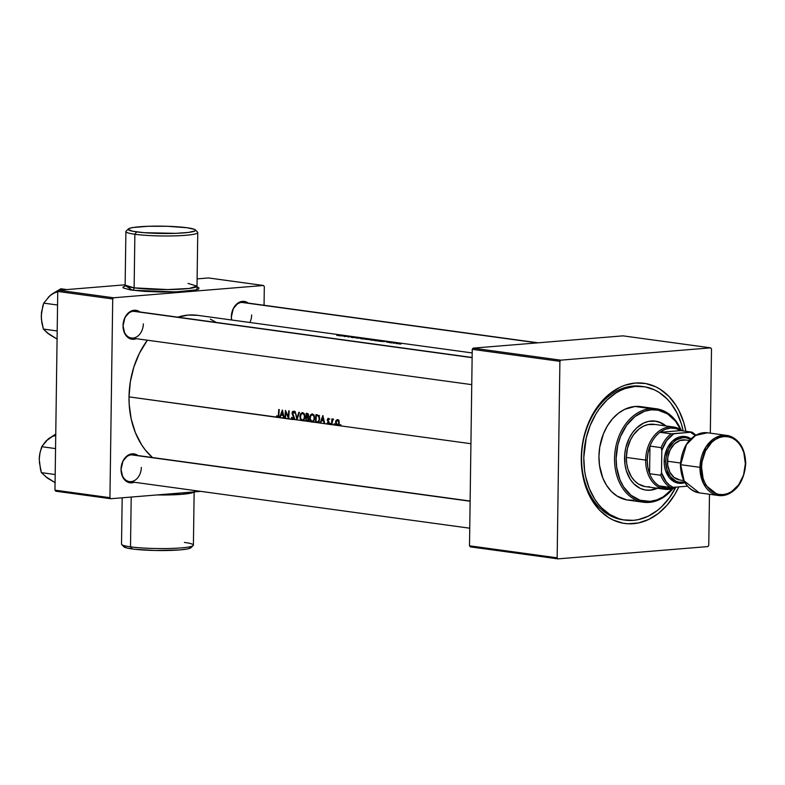 <?xml version="1.0" encoding="UTF-8"?>
<svg xmlns="http://www.w3.org/2000/svg" width="785" height="785" viewBox="0 0 785 785"><rect width="100%" height="100%" fill="white"/><g stroke="black" fill="none" stroke-linecap="round" stroke-linejoin="round"><path stroke-width="1.18" d="M124.619 286.339L125.139 285.141L134.127 287.85A35.943 3.905 0.8 0 0 173.76 289.469A35.943 3.905 0.8 0 0 197.015 286.142L197.761 232.556A35.943 3.905 -179.2 0 1 174.505 235.883A35.943 3.905 -179.2 0 1 134.873 234.264A35.943 3.905 0.8 0 0 176.331 235.824A35.943 3.905 0.8 0 0 197.555 232.124L195.357 229.887A33.696 3.66 -179.2 0 1 175.457 233.351A33.696 3.66 -179.2 0 1 136.59 231.889L134.873 234.264L134.127 287.85A2.247 1.668 -82.2 0 1 132.41 290.224L125.678 285.818M128.377 228.955L126.11 231.124A35.943 3.905 0.8 0 0 134.873 234.264A35.943 3.905 -179.2 0 1 125.894 231.546L125.139 285.141A35.943 3.905 0.8 0 0 134.127 287.85L134.873 234.264L136.59 231.889A33.696 3.66 -179.2 0 1 128.377 228.955A33.696 3.66 -179.2 0 1 151.711 226.188A33.696 3.66 -179.2 0 1 187.124 227.748L167.254 226.276L147.865 226.296L133.195 227.503L129.289 228.435L128.19 229.485L132.734 231.261L144.146 232.684L175.85 233.341L188.645 232.409L195.112 230.868L195.524 230.152L194.651 229.426L187.124 227.748A33.696 3.66 -179.2 0 1 195.357 229.887M122.175 497.798L121.528 544.142A35.943 3.905 0.8 0 0 130.506 546.851L131.203 497.062L130.506 546.851L132.165 548.941A33.696 3.66 0.8 0 0 167.578 550.501A33.696 3.66 0.8 0 0 190.912 547.744L193.179 545.565A35.943 3.905 -179.2 0 1 168.284 548.509A35.943 3.905 -179.2 0 1 130.506 546.851A35.943 3.905 0.8 0 0 170.139 548.47A35.943 3.905 0.8 0 0 193.404 545.143L194.15 491.557M184.416 542.425A35.943 3.905 -179.2 0 1 193.179 545.565M193.993 491.91A35.943 3.905 -179.2 0 1 157.029 494.942L181.983 494.314L193.993 491.91M244.969 302.833A13.482 10.038 97.8 0 0 231.438 316.61L231.339 316.787A14.601 10.872 -82.2 0 1 237.158 303.628A14.601 10.872 -82.2 0 1 248.256 303.098M134.647 455.28A13.482 10.038 97.8 0 0 121.125 469.067L121.027 469.234A14.601 10.872 -82.2 0 1 126.836 456.075A14.601 10.872 -82.2 0 1 137.944 455.555M136.659 311.714A13.482 10.038 97.8 0 0 123.127 325.5L123.029 325.667A14.601 10.872 -82.2 0 1 128.848 312.509A14.601 10.872 -82.2 0 1 139.946 311.988M642.356 386.465A67.392 50.171 97.8 0 0 581.567 457.204L581.273 457.714A70.758 52.683 -82.2 0 1 628.51 384.169A70.758 52.683 -82.2 0 1 685.904 431.299L683.725 422.428L678.996 410.673L675.973 405.384L668.751 396.239L660.205 389.281L655.544 386.72L645.643 383.531L635.31 383.031L624.938 385.229L619.865 387.319L610.181 393.383L601.428 401.753L593.931 412.105L590.752 417.905L585.679 430.465L582.48 443.908L581.273 457.714L582.097 471.353L583.265 477.947L587.072 490.36L592.685 501.35L599.907 510.495L608.453 517.443L613.114 520.004L623.015 523.193L628.147 523.781L638.548 522.928L648.793 519.405L658.478 513.341L667.23 504.971L674.727 494.619L678.829 486.886A70.758 52.683 -82.2 0 1 618.786 522.182A70.758 52.683 -82.2 0 1 581.273 457.714L581.567 457.204A67.392 50.171 -82.2 0 1 641.247 386.289L643.474 386.603A67.392 50.171 -82.2 0 1 683.166 430.926L681.37 423.9L676.866 412.704L670.724 403.068L667.113 398.957L658.978 392.333L654.533 389.89L645.103 386.858L635.261 386.377A67.392 50.171 -82.2 0 1 643.474 386.603M138.229 455.771L134.304 453.926L130.035 454.279L127.965 455.271L122.98 461.021L121.125 469.067A13.482 10.038 97.8 0 0 131.046 481.627A13.482 10.038 97.8 0 0 141.339 467.409A13.482 10.038 -82.2 0 1 129.397 481.588A13.482 10.038 -82.2 0 1 121.125 469.067A13.482 10.038 -82.2 0 1 133.057 454.878L470.127 501.046M248.541 303.324L246.667 302.137L242.496 301.371L238.287 302.824L233.302 308.574L231.438 316.61A13.482 10.038 97.8 0 0 231.722 319.995A13.482 10.038 -82.2 0 1 231.438 316.61A13.482 10.038 -82.2 0 1 243.379 302.431L538.176 342.81M140.23 312.204L138.356 311.017L134.176 310.252L129.976 311.704L124.982 317.454L123.127 325.5A13.482 10.038 97.8 0 0 133.048 338.06A13.482 10.038 97.8 0 0 143.341 323.842A13.482 10.038 -82.2 0 1 131.409 338.021A13.482 10.038 -82.2 0 1 123.127 325.5A13.482 10.038 -82.2 0 1 135.059 311.311L472.128 357.479M291.588 418.042L291.873 417.277L292.766 418.699L293.718 418.022L292.02 413.283L292.452 411.713L293.335 411.281L294.463 412.782L294.032 413.214L292.972 412.115L292.54 413.558L294.267 417.591L292.864 419.524L129.015 396.876A77.499 57.697 97.8 0 0 152.447 457.537L145.274 449.952L141.526 444.663L135.373 432.623L131.203 419.033L129.191 404.403L129.015 396.876L277.056 417.159L276.703 415.795L277.88 416.609L278.42 414.715A77.499 57.697 -82.2 0 1 278.763 409.495L279.234 409.554A77.499 57.697 97.8 0 0 278.891 414.853L278.214 417.316L279.617 417.502L282.364 409.986L284.219 418.14L285.024 418.248A77.499 57.697 -82.2 0 1 285.426 410.408L288.399 416.884A77.499 57.697 -82.2 0 1 288.762 410.859L289.233 410.928A77.499 57.697 97.8 0 0 288.821 418.768L292.285 419.239L291.588 418.042M331.623 424.626L330.416 424.567L331.623 424.626A77.499 57.697 -82.2 0 1 331.859 418.905L332.33 418.964A77.499 57.697 97.8 0 0 332.271 419.808L333.586 419.239L332.408 420.417L332.134 422.772A77.499 57.697 97.8 0 0 332.084 424.695L334.076 424.96L332.084 424.695A77.499 57.697 -82.2 0 1 332.134 422.772L332.801 419.779L332.271 419.808A77.499 57.697 -82.2 0 1 332.33 418.964L331.859 418.905A77.499 57.697 97.8 0 0 331.623 424.626M334.125 425.019L334.312 423.792L334.685 424.656L334.125 425.019M337.707 420.26L336.166 420.348L335.735 421.241L335.872 424.126L336.834 425.342L334.498 425.019L336.834 425.342L335.725 423.704L335.617 421.771L336.314 420.152L337.599 419.592L338.914 420.721L339.257 423.292L338.433 425.156L336.834 425.342L340.337 425.823L337.874 425.49L339.297 422.83L338.914 420.721L337.599 419.592L336.166 420.348L338.119 419.769M340.396 425.882L340.582 424.646L340.396 425.882M470.921 443.711L340.768 425.882L470.921 443.711M296.887 419.867L293.453 419.396L296.887 419.867L295.229 411.752L296.965 418.091L299.428 412.321L296.887 419.867L301.469 420.495L296.956 419.877L299.428 412.321L298.928 412.253L296.965 418.091L295.229 411.752L296.887 419.867M301.872 420.701L300.243 418.798L299.909 415.991L300.753 413.597L302.686 412.567L304.58 414.392L304.894 417.659L303.834 420.201L301.872 420.701M305.816 421.094L303.108 420.721L305.816 421.094A77.499 57.697 -82.2 0 1 306.228 413.253L308.377 414.303L307.848 417.129L308.731 419.494L307.72 421.221L305.816 421.094L307.514 420.446L305.816 421.094L311.203 421.83L307.131 421.27L308.24 420.829L308.74 419.268L307.848 417.129L308.495 414.696L307.73 413.538L306.228 413.253A77.499 57.697 97.8 0 0 305.816 421.094M311.606 422.036L309.977 420.132L309.624 417.522L310.487 414.931L312.283 413.881L314.167 415.393L314.687 418.376L313.568 421.535L311.606 422.036M315.55 422.428L312.842 422.055L315.55 422.428A77.499 57.697 -82.2 0 1 315.962 414.588L318.798 415.52L319.681 419.161L318.533 422.34L315.55 422.428L317.248 421.83L315.55 422.428L320.152 423.056L317.061 422.634L318.926 421.888L319.662 418.003L318.798 415.52L315.962 414.588A77.499 57.697 97.8 0 0 315.55 422.428M320.673 423.125L320.152 423.056L322.9 415.54L324.754 423.684L320.673 423.125L324.234 423.615L323.577 421.005L321.457 420.721L320.673 423.125L321.457 420.721L323.577 421.005L324.234 423.615L327.639 424.086L324.754 423.684L322.831 415.53L320.152 423.056L320.673 423.125M327.836 424.185L327.031 423.321L328.601 423.046L327.316 420.161L328.228 418.307L329.209 419.259L328.886 419.71L328.199 419.023L327.777 419.73L329.121 422.732L328.699 423.978L327.836 424.185M330.387 424.557L328.415 424.185L330.21 424.43L330.367 423.262L330.632 424.489M472.197 352.936L197.643 315.334A77.499 57.697 97.8 0 0 177.812 317.169L188.204 315.079L197.712 315.344M147.384 340.209A77.499 57.697 97.8 0 0 129.015 396.876L130.339 381.755L133.852 367.037L139.406 353.279L147.384 340.209M399.761 344.075L400.772 344.016L399.761 344.075M396.67 343.644L395.787 343.388L396.67 343.644M397.897 343.742L398.466 343.751L397.897 343.742M398.809 343.761L399.585 343.771L398.809 343.761M400.752 343.742L401.243 343.712L400.752 343.742M400.723 343.447L399.987 343.369L400.723 343.447M398.564 343.261L397.76 343.231L398.564 343.261M397.259 343.231L397.76 343.231L397.259 343.231M396.611 343.241L396.111 343.29L396.611 343.241M393.491 343.212L394.521 343.182L393.491 343.212M394.953 342.78L394.953 342.751A77.499 57.697 -82.2 0 1 395.581 342.751L395.12 342.692A77.499 57.697 97.8 0 0 390.812 342.829L390.812 342.829A77.499 57.697 -82.2 0 1 395.12 342.692L395.581 342.751A77.499 57.697 97.8 0 0 394.953 342.751L392.726 342.8A77.499 57.697 97.8 0 0 391.273 342.898A77.499 57.697 -82.2 0 1 392.726 342.8L392.883 342.79M381.618 340.739L380.637 340.543A77.499 57.697 97.8 0 0 374.739 340.631L376.25 340.837L374.739 340.631A77.499 57.697 -82.2 0 1 380.637 340.543L382.952 340.994L377.585 340.975M378.851 341.033L381.618 340.68M361.473 338.845L360.433 338.502L362.493 338.325L368.43 338.904L361.473 338.845M362.582 338.943L368.253 338.973L366.232 338.58L361.335 338.826M356.145 338.08L364.103 338.276L356.145 338.08M344.056 336.058L338.806 335.705L344.056 336.058M336.824 335.47L339.512 335.421A77.499 57.697 -82.2 0 1 343.438 335.45L343.899 335.509A77.499 57.697 97.8 0 0 339.925 335.48L336.824 335.47M337.05 335.352L339.925 335.48A77.499 57.697 -82.2 0 1 343.899 335.509L343.438 335.45A77.499 57.697 97.8 0 0 339.512 335.421L337.295 335.401M344.674 336.51L344.213 336.451A77.499 57.697 -82.2 0 1 350.1 336.363L348.913 336.814A77.499 57.697 -82.2 0 1 353.436 336.814L353.898 336.883A77.499 57.697 97.8 0 0 348.01 336.971L349.188 336.373A77.499 57.697 97.8 0 0 344.674 336.51A77.499 57.697 -82.2 0 1 349.188 336.373L348.01 336.971A77.499 57.697 -82.2 0 1 353.898 336.883L353.436 336.814A77.499 57.697 97.8 0 0 348.913 336.814L350.1 336.363A77.499 57.697 97.8 0 0 344.213 336.451L344.674 336.51M354.859 337.481L357.734 337.501M354.29 337.55L353.417 337.55L354.29 337.55M353.152 337.54L352.494 337.481L353.152 337.54M351.749 337.246L352.455 337.285L351.749 337.246M352.043 337.55L353.348 337.628L352.043 337.55M356.822 337.344L353.486 337.628M370.903 339.208L365.015 339.297A77.499 57.697 -82.2 0 1 370.903 339.208A77.499 57.697 97.8 0 0 365.015 339.297L370.903 339.208M371.207 340.18L370.167 339.836L372.218 339.66L378.164 340.239L371.207 340.18M384.591 341.603L379.341 341.259L384.591 341.603M389.841 342.221L386.72 342.162L389.262 342.417M387.643 342.299L390.086 342.132M391.313 342.289L391.98 342.329L391.342 342.25M390.645 342.113L390.076 342.083L390.645 342.113M389.625 342.682L390.655 342.652L389.625 342.682M285.75 412.311A77.499 57.697 97.8 0 0 285.485 418.307L288.713 418.748L285.75 412.311L288.821 418.739A77.499 57.697 -82.2 0 1 289.233 410.928L288.762 410.859A77.499 57.697 97.8 0 0 288.399 416.884L285.426 410.408A77.499 57.697 97.8 0 0 285.024 418.248L285.485 418.307A77.499 57.697 -82.2 0 1 285.75 412.311L286.309 412.262L285.75 412.311M280.932 415.167L280.137 417.581L283.709 418.062L283.042 415.461L280.932 415.167L283.042 415.461L284.219 418.14L282.364 409.986L279.617 417.502L280.137 417.581L280.932 415.167L282.58 415.029L280.932 415.167M208.525 277.959L263.495 285.485L113.57 297.78L58.6 290.254L125.149 284.798L58.6 290.254L57.747 291.441L54.97 490.154L109.939 497.69L112.716 298.967L57.747 291.441L58.6 290.254L113.57 297.78L263.495 285.485L264.319 286.535L264.054 305.267L264.319 286.535L263.495 285.485L208.525 277.959L197.113 278.891L208.525 277.959M125.276 285.926L122.941 287.084L123.206 287.899L130.075 289.871L144.254 291.363L162.407 292.04L180.236 291.726L193.532 290.499L198.742 289.057L198.89 287.84L197.172 287.025M200.715 491.361L110.773 498.73L55.794 491.204L54.97 490.154L57.747 291.441L112.716 298.967L113.57 297.78L112.716 298.967L109.939 497.69L110.773 498.73L109.939 497.69L54.97 490.154L55.794 491.204L110.773 498.73L200.715 491.361M123.029 325.667L124.756 333.576L127.729 337.334L131.644 339.179L136.286 338.688A14.601 10.872 -82.2 0 1 123.029 325.667M121.027 469.234L122.754 477.143L125.718 480.901L129.633 482.746L134.284 482.255A14.601 10.872 -82.2 0 1 121.027 469.234M231.339 316.787L231.565 319.976A14.601 10.872 -82.2 0 1 231.339 316.787M216.258 322.439L210.36 319.122M251.651 314.952A13.482 10.038 -82.2 0 1 249.875 322.488A13.482 10.038 97.8 0 0 251.651 314.952M623.015 335.852L710.68 347.853L560.755 360.158L473.1 348.147L623.015 335.852L473.1 348.147L472.246 349.335L469.499 545.82L557.154 557.821L559.901 361.335L472.246 349.335L473.1 348.147L560.755 360.158L710.68 347.853L711.504 348.903L710.327 433.163L711.504 348.903L710.68 347.853L623.015 335.852M707.903 546.576L557.978 558.871L470.323 546.86L469.499 545.82L472.246 349.335L559.901 361.335L560.755 360.158L559.901 361.335L557.154 557.821L557.978 558.871L557.154 557.821L469.499 545.82L470.323 546.86L557.978 558.871L707.903 546.576L708.757 545.389L709.473 494.265L708.757 545.389L707.903 546.576M625.135 520.121L622.956 519.827A67.392 50.171 -82.2 0 1 581.567 457.204A67.392 50.171 97.8 0 0 624.075 519.955M191.059 547.567L187.694 548.901L179.716 549.922L155.322 550.501L134.47 549.235L126.787 547.969L123.765 546.537M197.261 287.055L196.741 289.842L175.526 291.912L132.41 290.224A2.247 1.668 97.8 0 0 134.127 287.85L167.745 289.567L189.185 288.458L197.015 286.142L188.027 283.424M130.506 546.851A35.943 3.905 -179.2 0 1 121.734 544.564L123.932 546.802A33.696 3.66 0.8 0 0 132.165 548.941L130.506 546.851M345.743 335.892L342.78 335.774L345.743 335.892M351.405 337.383L351.906 337.53M355.605 337.521L354.967 337.256M357.636 337.511L355.919 337.246M354.859 337.609L356.429 337.314M367.645 338.845L363.406 338.404L367.449 338.786M366.497 339.022L361.914 338.894L361.188 338.531L362.376 338.384M361.296 338.649L366.497 338.953M371.835 339.493L368.881 339.218A77.499 57.697 -82.2 0 1 370.765 339.248L371.825 339.414L370.765 339.248A77.499 57.697 97.8 0 0 368.881 339.218L371.747 339.434M369.333 339.375L366.085 339.316A77.499 57.697 -82.2 0 1 368.273 339.218A77.499 57.697 97.8 0 0 366.085 339.316L369.549 339.581M372.316 340.278L378.154 340.278L374.445 339.768L370.628 339.709L371.07 340.16M377.271 340.239L373.14 339.738L377.183 340.121M376.231 340.356L370.922 339.856M382.354 341.024L380.499 340.582A77.499 57.697 97.8 0 0 375.819 340.651A77.499 57.697 -82.2 0 1 380.499 340.582L375.809 340.778L382.226 340.935M386.279 341.446L383.315 341.328L386.279 341.446M394.286 342.76L395.061 342.751M400.811 343.545L396.484 343.408M396.994 343.585L400.89 343.732M363.406 338.404L361.188 338.531M371.03 339.983L376.231 340.288M373.14 339.738L372.07 339.719M278.763 409.495A77.499 57.697 97.8 0 0 278.42 414.715L277.664 416.639L276.703 415.795L276.428 416.364L277.635 417.434L278.773 416.266L278.891 414.853A77.499 57.697 -82.2 0 1 279.234 409.554L278.763 409.495M277.635 417.434L278.214 417.316M277.144 416.305L276.428 416.364L277.144 416.305M279.323 417.296L278.116 416.227M278.714 416.55L277.851 416.619L278.714 416.55M278.312 415.981L277.664 416.639M278.243 416.423L278.655 416.943M283.532 415.422L283.042 415.461L283.532 415.422M283.473 415.157L282.58 415.029L283.473 415.157M282.031 415.079L282.198 414.539L282.031 415.079M282.188 411.654L283.336 414.578L281.197 414.401L282.688 411.615L281.197 414.401L282.845 414.627L282.188 411.654M292.246 412.056L292.206 414.195L293.551 415.304L292.893 415.363L294.267 417.473L292.854 418.719L291.873 417.277L291.451 417.61L292.285 419.239L293.453 419.396L294.267 417.591L292.501 412.988L293.237 412.086L294.032 413.214L294.463 412.782L292.913 411.34M293.512 418.425L292.854 418.719M293.129 418.69L294.051 418.621M293.521 412.841L294.699 411.173M294.159 412.007L293.237 412.086L294.159 412.007M292.864 419.524L293.453 419.396M293.502 418.454L294.071 419.18M294.041 411.389L293.61 412.164M297.505 418.042L296.965 418.091L297.505 418.042M302.686 412.567L300.753 413.597L299.88 416.384L300.773 419.789L302.294 420.809L303.834 420.201L304.953 417.041L304.433 414.058L302.166 412.576M302.294 420.809L303.108 420.721M302.637 413.371L303.844 414.235L304.953 416.933L303.815 419.229L302.284 420.004L301.479 419.641L300.429 417.698L301.057 414.195L303.932 413.263L301.793 413.538L303.422 413.754L304.462 416.021L303.962 418.994L302.284 420.004L304.276 419.877M307.553 417.355L307.563 416.668L307.553 417.355M307.602 414.048L307.612 413.489L307.602 414.048M307.131 421.27L308.24 420.829M307.602 416.55L307.965 414.725L306.631 414.127L308.299 414.107L307.19 414.205L308.544 415.451L306.454 416.639A77.499 57.697 -82.2 0 1 306.631 414.127L308.073 414.009L306.631 414.127A77.499 57.697 97.8 0 0 306.454 416.639L308.77 416.57M307.808 420.309L308.083 418.258L306.405 417.443L308.132 417.365L306.68 417.483L308.348 417.63L307.534 417.698L308.74 419.161L307.808 420.309L306.297 420.358A77.499 57.697 -82.2 0 1 306.405 417.443L308.024 417.316L306.405 417.443A77.499 57.697 97.8 0 0 306.297 420.358L306.906 420.436M308.044 421.035L307.504 420.956L308.044 421.035M312.42 413.901L310.487 414.931L309.614 417.718L310.497 421.123L312.028 422.144L313.568 421.535L314.687 418.376L314.167 415.393L311.9 413.911M312.028 422.144L312.842 422.055M312.361 414.706L313.578 415.569L314.687 418.268L313.549 420.554L312.018 421.339L310.163 419.033L310.791 415.53L313.666 414.598L311.527 414.873L313.333 415.255L314.216 417.669L313.686 420.328L312.018 421.339L314.01 421.211M317.336 415.383L317.346 414.784L317.336 415.383M317.061 422.634L318.072 422.585M317.954 421.751L319.112 419.965L319.024 417.227L318.151 415.922L316.355 415.461A77.499 57.697 97.8 0 0 316.031 421.692A77.499 57.697 -82.2 0 1 316.355 415.461L319.044 415.854L318.151 415.922L319.681 419.053L317.954 421.751L319.063 421.663L316.031 421.692L319.318 421.682M319.603 415.805L318.877 415.52M318.376 422.448L317.238 422.291L318.376 422.448M324.068 420.966L323.577 421.005L324.068 420.966M323.999 420.711L321.457 420.721L323.999 420.711M322.566 420.632L322.733 420.083L322.566 420.632M322.723 417.208L323.871 420.132L321.732 419.946L323.214 417.169L321.732 419.946L323.381 420.171L322.723 417.208M329.209 419.259L328.326 418.317L327.394 419.141L328.65 422.693L328.012 423.527L327.335 422.83L327.031 423.321L328.042 424.234L329.121 422.732L327.777 419.73L328.101 419.062L328.886 419.71L329.209 419.259M329.052 418.964L328.297 419.023L329.052 418.964M327.61 423.282L327.031 423.321L327.61 423.282M329.72 424.096L328.719 423.184M328.199 423.517L329.003 423.449M329.798 423.4L328.012 423.527M329.062 422.094L328.552 422.134L329.062 422.094M328.758 421.408L328.022 421.466L328.758 421.408M328.032 420.554L327.423 420.603L328.032 420.554M332.271 419.808L333.311 419.818L333.213 418.984L332.32 419.72M334.312 423.792L333.9 424.391L334.685 424.322L333.9 424.391L334.498 425.019L334.596 424.028L334.017 423.949M336.382 424.361L335.97 424.96M337.354 425.509L337.874 425.49M337.55 420.289L339.306 422.732L338.394 424.283L337.364 424.813L336.029 422.379L336.981 420.397L338.6 420.21L336.981 420.397L338.669 421.506L338.57 423.959L337.364 424.813L338.374 424.312M338.188 419.71L337.619 420.426M337.707 424.322L338.669 425.274M340.582 424.646L340.16 425.244L340.955 425.185L340.16 425.244L340.768 425.882L340.867 424.891L340.288 424.813M301.793 413.538L300.684 414.882L300.351 417.08L301.136 419.278L302.284 420.004M311.527 414.873L310.418 416.217L310.085 418.415L310.86 420.613L312.018 421.339M336.981 420.397L336.039 422.811L337.364 424.813M657.428 488.27A34.815 25.925 -82.2 0 1 650.186 490.213L649.45 490.105A34.815 25.925 97.8 0 0 656.682 488.162M665.219 425.853A34.815 25.925 97.8 0 0 655.024 421.064L660.371 422.703L665.219 425.853M651.158 420.995A34.815 25.925 -82.2 0 1 655.396 421.103A34.815 25.925 -82.2 0 1 665.965 425.951L661.107 422.811L656.24 421.241L648.596 421.368L643.553 423.105L636.566 428.011L632.553 432.643L629.227 438.158L625.831 447.607L624.732 454.338L624.968 464.455L626.361 470.823L630.178 479.213L633.731 483.717L640.236 488.398L645.103 489.968L650.186 490.213A34.815 25.925 -82.2 0 1 645.947 490.095A34.815 25.925 -82.2 0 1 624.693 454.908A34.815 25.925 -82.2 0 1 651.158 420.995M633.672 500.251L626.783 499.917L617.079 496.081L611.378 491.449L606.569 485.356L602.821 478.026L599.505 465.358L598.955 456.262L599.76 447.058L603.439 433.82L607.404 425.862L612.398 418.954L618.227 413.381L624.683 409.338L634.986 406.473L650.588 408.612L651.314 409.829A46.05 34.285 -82.2 0 1 680.585 429.562L675.542 421.231L667.515 413.901L658.036 410.153L651.314 409.829L644.563 411.262L634.957 416.57L626.705 425.234L620.523 436.519L617.815 445.026L616.137 458.43L616.676 467.31L619.914 479.674L623.575 486.828L630.954 495.237L640.04 500.222L650.029 501.37L649.273 502.39A47.169 35.119 97.8 0 0 672.981 488.574A47.169 35.119 -82.2 0 1 649.273 502.39L650.029 501.37A46.05 34.285 -82.2 0 1 616.137 458.43A46.05 34.285 -82.2 0 1 651.314 409.829L650.588 408.612A47.169 35.119 97.8 0 0 614.557 458.401A47.169 35.119 97.8 0 0 649.273 502.39A47.169 35.119 -82.2 0 1 643.523 502.233A47.169 35.119 -82.2 0 1 614.724 454.564A47.169 35.119 -82.2 0 1 650.588 408.612L634.986 406.473A47.169 35.119 97.8 0 0 599.122 452.425A47.169 35.119 97.8 0 0 627.931 500.104L643.523 502.233M675.64 487.514A67.392 50.171 -82.2 0 1 633.397 520.347A67.392 50.171 -82.2 0 1 625.184 520.131A67.392 50.171 -82.2 0 1 584.04 452.023A67.392 50.171 -82.2 0 1 635.261 386.377L625.39 388.477L620.552 390.469L615.852 393.069L607.031 399.967L599.259 408.926L595.854 414.078L590.202 425.441L586.238 437.883L583.795 457.508L584.58 470.5L585.698 476.77L589.319 488.594L594.677 499.064L597.934 503.656L601.545 507.767L609.68 514.391L618.766 518.669L623.555 519.866L633.397 520.347L638.352 519.621L648.106 516.255L657.33 510.486L661.627 506.757L669.399 497.798L675.826 487.132M649.489 486.759A31.449 23.413 -82.2 0 1 645.663 486.661A31.449 23.413 -82.2 0 1 626.459 454.878A31.449 23.413 -82.2 0 1 650.363 424.243A31.449 23.413 -82.2 0 1 654.199 424.342M656.329 408.769A47.169 35.119 -82.2 0 1 681.017 429.846A47.169 35.119 97.8 0 0 650.588 408.612A47.169 35.119 -82.2 0 1 656.329 408.769L640.727 406.63A47.169 35.119 97.8 0 0 634.986 406.473L640.766 406.63M641.875 406.807L645.221 407.65M650.029 501.37L656.78 499.937L663.296 496.807L672.48 488.721A46.05 34.285 -82.2 0 1 650.029 501.37M657.791 488.093L650.186 490.213L657.045 487.995M645.574 490.046L649.45 490.105A34.815 25.925 97.8 0 1 645.574 490.046M664.973 489.3A31.449 23.413 -82.2 0 1 645.663 460.079L626.342 457.439L645.663 460.079A31.449 23.413 -82.2 0 1 673.51 426.991A31.449 23.413 -82.2 0 1 682.381 430.818A31.449 23.413 97.8 0 0 658.33 431.632A31.449 23.413 97.8 0 0 645.663 460.079A31.449 23.413 97.8 0 0 676.493 487.083A31.449 23.413 -82.2 0 1 664.973 489.3L644.897 486.533L638.431 483.982L634.633 480.891L631.425 476.829L627.971 469.253L626.715 463.493L626.342 457.439L627.49 448.274L630.561 439.737L633.564 434.762L639.196 428.846L643.504 426.147L648.057 424.577L654.955 424.469M133.421 311.272L472.128 357.666L133.421 311.272M45.638 476.632L55.235 482.716L47.453 478.114L41.379 472.639L55.185 474.533L41.379 472.639L40.496 469.42L39.25 459.353L39.986 452.778L41.742 446.694L55.549 448.588L41.742 446.694L47.993 439.198L55.902 433.919L46.129 440.974M39.436 456.399L39.25 459.353L39.986 452.778L41.742 446.694L45.913 441.101L50.005 437.736M47.453 478.114L41.379 472.639L39.358 462.267M41.674 447.931A22.608 16.828 97.8 0 0 39.25 459.353M55.735 435.577A22.608 16.828 97.8 0 0 47.993 439.198M537.352 342.878L241.731 302.392L537.352 342.878M131.419 454.839L470.117 501.232L131.419 454.839M66.843 289.577L60.877 288.762L66.843 289.577M47.64 333.066L57.226 339.149L49.455 334.547L43.391 329.072L57.197 330.966L43.391 329.072L41.811 322.576L41.252 315.786L42.773 306.091L43.744 303.128L57.56 305.022L43.744 303.128L50.005 295.631L60.877 288.762L52.409 293.776L48.14 297.407M50.005 295.621L43.744 303.128L41.468 312.45L41.36 318.7M41.438 312.832L41.379 319.21L43.391 329.072L47.453 333.066L51.427 335.686M57.737 292.01A22.608 16.828 97.8 0 0 50.005 295.631M659.94 432.309A30.321 22.579 -82.2 0 1 680.781 430.602L675.757 428.512L670.41 428.11L665.032 429.395L659.94 432.309L680.781 430.602L691.919 432.123L671.087 433.83L659.94 432.309L680.781 430.602L691.919 432.123A30.321 22.579 -82.2 0 1 695.765 435.175A30.321 22.579 97.8 0 0 691.919 432.123L673.824 433.771L666.671 440.62L661.814 450.374L661.5 472.698L660.725 475.239L649.578 473.718L649.96 446.096A30.321 22.579 -82.2 0 1 659.94 432.309A30.321 22.579 97.8 0 0 649.96 446.096L647.988 452.955L647.242 460.108A30.321 22.579 -82.2 0 1 649.96 446.096L661.107 447.627L661.814 450.374L661.5 472.698L666.102 481.666L669.35 484.993L673.079 487.357L687.474 486.18L673.079 487.357A29.202 21.744 -82.2 0 1 661.5 472.698L660.725 475.239L649.578 473.718A30.321 22.579 -82.2 0 1 647.242 460.108L647.792 467.163L649.578 473.718L649.96 446.096L661.107 447.627A30.321 22.579 -82.2 0 1 671.087 433.83L659.94 432.309M645.663 460.079L647.242 460.108L645.663 460.079M674.6 487.24A30.321 22.579 -82.2 0 1 659.194 485.895L666.867 488.398L674.933 487.102M659.194 485.895A30.321 22.579 -82.2 0 1 649.578 473.718A30.321 22.579 97.8 0 0 659.194 485.895L670.341 487.426A30.321 22.579 -82.2 0 1 660.725 475.239A30.321 22.579 97.8 0 0 670.341 487.426L659.194 485.895M695.235 435.489L690.672 432.388A29.202 21.744 -82.2 0 1 695.235 435.489M671.087 433.83A30.321 22.579 97.8 0 0 661.107 447.627L661.814 450.374A29.202 21.744 -82.2 0 1 673.824 433.771L671.087 433.83M699.985 467.34L703.468 483.531L718.618 495.512A30.321 22.579 -82.2 0 1 699.985 467.34L680.673 464.691A30.321 22.579 97.8 0 0 699.298 492.872L684.147 480.881L680.673 464.691L699.985 467.34A30.321 22.579 -82.2 0 1 726.841 435.43A30.321 22.579 -82.2 0 1 745.465 463.611L745.367 463.778C746.133 472.197 739.284 492.872 723.063 494.599C706.863 495.531 700.573 475.936 701.574 467.369L699.985 467.34L701.574 467.369L703.085 478.34L705.038 483.197L707.697 487.367L710.965 490.703L714.713 493.078L718.805 494.393L723.063 494.599L727.342 493.686L731.473 491.704L738.665 484.826L743.552 475.023L745.367 463.778L743.856 452.808L741.904 447.95L739.244 443.78L735.977 440.444L732.228 438.069L728.137 436.754L723.878 436.548L719.6 437.451L715.469 439.443L711.642 442.436L705.489 450.943L702.075 461.668L701.574 467.369C700.809 458.95 707.668 438.275 723.878 436.548C740.078 435.616 746.368 455.212 745.367 463.778L745.75 463.69C745.142 447.764 738.842 438.344 726.841 435.43L714.841 438.079L705.754 447.234L699.985 467.34M685.001 482.589L678.103 483.148L674.806 482.088L669.134 477.476L665.405 470.186L664.463 465.868L664.188 461.325L665.768 461.354L666.936 469.803L670.478 476.74L675.885 481.136L679.025 482.147L684.51 481.931A22.461 16.72 -82.2 0 1 665.768 461.354L664.188 461.325A23.589 17.564 97.8 0 0 684.903 482.618M689.259 440.483L685.354 439.943A20.214 15.052 97.8 0 0 667.456 461.217L680.448 463.003L667.456 461.217A20.214 15.052 97.8 0 0 679.869 480.008L683.774 480.538M745.465 463.611A30.321 22.579 -82.2 0 1 718.618 495.512C734.544 494.982 743.591 484.374 745.75 463.69M718.618 495.512L699.298 492.872C687.307 489.958 681.007 480.538 680.389 464.602C682.548 443.917 691.595 433.31 707.53 432.78A30.321 22.579 97.8 0 0 680.673 464.691L686.443 444.595L695.52 435.43L707.53 432.78L726.841 435.43M664.188 461.325L664.591 456.723L667.348 448.058L672.313 441.19L678.74 437.166L682.194 436.431L685.639 436.597L690.908 438.786A23.589 17.564 97.8 0 0 664.188 461.325M665.768 461.354L666.151 456.978L668.781 448.726L673.52 442.181L676.454 439.875L682.93 437.647L686.208 437.804L690.339 439.335A22.461 16.72 -82.2 0 0 665.768 461.354M685.845 440.022L679.928 440.513L674.423 443.957L670.164 449.844L667.799 457.272L667.692 465.112L669.85 472.177L673.962 477.378L679.918 480.008M197.015 286.142L197.506 287.349L196.348 286.878M277.762 416.639L279.45 416.501M293.001 418.719L294.679 418.582M293.109 412.086L294.542 411.968M302.362 413.371L303.795 413.253M307.377 420.466L309.054 420.318M312.096 414.696L313.529 414.578M328.218 419.023L329.778 418.896M337.579 424.822L339.257 424.685M337.354 420.289L338.914 420.161M654.651 421.005L655.396 421.103M645.201 489.997L645.947 490.095M131.409 338.021L471.746 384.64M469.744 528.207L129.397 481.588M654.17 424.342L673.51 426.991"/></g></svg>
